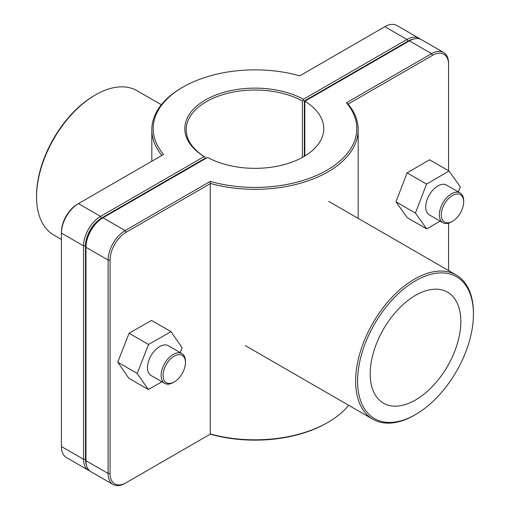 <?xml version="1.0" encoding="UTF-8"?>
<svg xmlns="http://www.w3.org/2000/svg" width="510" height="510" viewBox="0 0 510 510"><rect width="100%" height="100%" fill="white"/><g stroke="black" fill="none" stroke-linecap="round" stroke-linejoin="round"><path stroke-width="0.76" d="M174.261 381.933L173.285 382.494A17.2 9.926 -60 0 1 164.685 383.341A17.2 9.926 -60 0 1 164.685 363.49A17.2 9.926 -60 0 1 181.885 353.558A17.2 9.926 -60 0 1 185.442 361.431L185.442 362.553A15.823 9.135 120 0 0 174.261 356.095A15.823 9.135 120 0 0 163.072 375.468A15.823 9.135 120 0 0 174.261 381.933A15.823 9.135 120 0 0 185.442 362.553M181.885 353.558L168.262 345.697A17.2 9.926 120 0 0 151.068 355.623A17.2 9.926 120 0 0 151.068 375.481L164.685 383.341M161.938 381.754L148.327 389.532L128.871 378.299L117.746 362.189L129.081 333.247L148.537 344.479L171.003 331.647L182.134 347.756L180.234 352.608M129.081 333.247L151.546 320.414L171.003 331.647M117.746 362.189L137.203 373.422L148.537 344.479M148.327 389.532L137.203 373.422M463.666 201.928L463.666 200.8A17.2 9.926 120 0 0 460.103 192.927A17.2 9.926 120 0 0 446.849 197.536A17.2 9.926 120 0 0 439.346 214.844A17.2 9.926 120 0 0 442.903 222.717A17.2 9.926 120 0 0 451.503 221.863L452.478 221.302A15.823 9.135 -60 0 1 441.29 214.844A15.823 9.135 -60 0 1 452.478 195.464A15.823 9.135 -60 0 1 463.666 201.928A15.823 9.135 -60 0 1 452.478 221.302M442.903 222.717L429.286 214.85A17.2 9.926 -60 0 1 425.722 206.977A17.2 9.926 -60 0 1 433.232 189.675A17.2 9.926 -60 0 1 446.486 185.066L460.103 192.927M458.394 191.945L460.351 186.851L449.017 170.997L426.551 184.11L415.42 213.072L426.755 228.92L440.13 221.117M426.755 228.92L407.299 217.687L395.964 201.839L407.095 172.877L429.56 159.764L449.017 170.997M407.095 172.877L426.551 184.11M395.964 201.839L415.42 213.072M86.464 465.094A22.701 13.107 -60 0 1 85.489 459.3L85.489 245.871A22.701 13.107 -60 0 1 101.541 218.07L205.147 158.253L205.154 157.131L204.185 156.564L100.572 216.387A24.078 13.897 120 0 0 83.544 245.871L83.544 459.3A24.078 13.897 120 0 0 88.53 470.316A24.078 13.897 120 0 0 89.811 470.915M88.53 470.316L66.402 457.54A24.078 13.897 -60 0 1 61.417 446.518L61.417 233.095A24.078 13.897 -60 0 1 78.438 203.611L163.557 154.466A101.802 58.777 180 0 1 183.013 87.07A101.802 58.777 180 0 1 299.746 75.837L384.865 26.692A24.078 13.897 -60 0 1 396.907 25.5L419.035 38.275A24.078 13.897 120 0 0 406.999 39.468L303.38 99.291A70.163 40.507 0 0 0 205.39 99.986A70.163 40.507 0 0 0 204.185 156.564M303.38 99.291L303.393 100.413L304.368 100.967L407.974 41.157A22.701 13.107 -60 0 1 413.482 39.098M205.154 157.131L205.16 157.125A68.786 39.716 180 0 1 186.214 129.75A68.786 39.716 180 0 1 227.887 93.253A68.786 39.716 180 0 1 302.411 100.98L303.393 100.413M420.189 39.085A24.078 13.897 120 0 0 419.035 38.275M205.16 158.808L205.16 157.125M302.411 100.98L302.411 157.405M304.368 156.283L304.368 100.967M205.147 158.253L205.147 158.82M183.013 87.07L182.038 87.631A103.179 59.568 0 0 0 151.821 129.75A103.179 59.568 0 0 0 161.893 155.422M101.541 218.07L100.572 216.387L78.438 203.611L77.463 204.172A22.701 13.107 120 0 0 61.417 231.973L61.417 233.095L83.544 245.871L85.489 245.871M126.104 232.254L125.135 230.565L103.001 217.789L102.025 218.35A22.701 13.107 120 0 0 85.98 246.151L85.98 247.273A24.078 13.897 -60 0 1 103.001 217.789L207.589 157.405A68.786 39.716 180 0 0 282.113 165.125A68.786 39.716 180 0 0 323.786 128.628A68.786 39.716 180 0 0 304.84 101.26L409.428 40.877A24.078 13.897 -60 0 1 421.47 39.684L443.598 52.46A24.078 13.897 120 0 0 431.562 53.652L346.443 102.797A101.802 58.777 180 0 1 326.986 170.193A101.802 58.777 180 0 1 210.254 181.426L125.135 230.565A24.078 13.897 120 0 0 108.107 260.055L108.107 473.478A24.078 13.897 120 0 0 113.093 484.5A24.078 13.897 120 0 0 125.135 483.308L126.104 482.747A22.701 13.107 -60 0 1 110.052 473.478L110.052 260.055A22.701 13.107 -60 0 1 126.104 232.254L210.534 183.511A103.179 59.568 0 0 0 358.179 129.75A103.179 59.568 0 0 0 348.107 104.078L432.537 55.335A22.701 13.107 -60 0 1 448.583 64.604L448.583 63.482A24.078 13.897 120 0 0 443.598 52.46M113.093 484.5L90.965 471.724A24.078 13.897 -60 0 1 85.98 460.702L85.98 247.273L108.107 260.055L110.052 260.055M304.84 156.003L304.84 101.26M210.254 181.426L210.254 434.163A101.802 58.777 0 0 0 326.986 422.93L327.962 422.369A103.179 59.568 180 0 1 210.534 434.004L125.135 483.308M348.649 405.259A103.179 59.568 180 0 1 327.962 422.369M346.443 102.797L348.107 104.078M448.583 64.604L448.583 170.754M448.583 223.138L448.583 270.574M95.459 94.873L94.49 95.44A81.925 47.303 120 0 0 36.561 195.776L36.561 196.898A83.302 48.093 -60 0 1 95.459 94.873A83.302 48.093 -60 0 1 137.113 90.748L161.351 104.741M61.417 239.426L53.811 235.033A83.302 48.093 -60 0 1 36.561 196.898M473.439 313.102A83.302 48.093 120 0 0 456.189 274.966A83.302 48.093 120 0 0 372.886 323.059A83.302 48.093 120 0 0 372.886 419.252A83.302 48.093 120 0 0 414.541 415.127L415.51 414.56A81.925 47.303 -60 0 1 357.58 381.117A81.925 47.303 -60 0 1 415.51 280.78A81.925 47.303 -60 0 1 473.439 314.224L473.439 313.102M370.203 373.83A64.081 36.994 -60 0 1 398.17 309.347A64.081 36.994 -60 0 1 447.55 292.179A64.081 36.994 -60 0 1 447.55 366.167A64.081 36.994 -60 0 1 383.469 403.161A64.081 36.994 -60 0 1 370.203 373.83M473.439 314.224A81.925 47.303 -60 0 1 415.51 414.56M85.489 459.3L83.544 459.3L61.417 446.518M384.865 26.692L406.999 39.468L407.974 41.157M77.463 204.172L78.438 203.611L77.463 204.172M409.428 40.877L431.562 53.652L432.537 55.335M110.052 473.478L108.107 473.478L85.98 460.702M61.417 324.596L61.417 317.896M151.821 161.243L151.821 129.75M358.179 218.382L358.179 129.75M245.367 345.627L372.886 419.252M328.669 201.342L456.189 274.966"/></g></svg>
